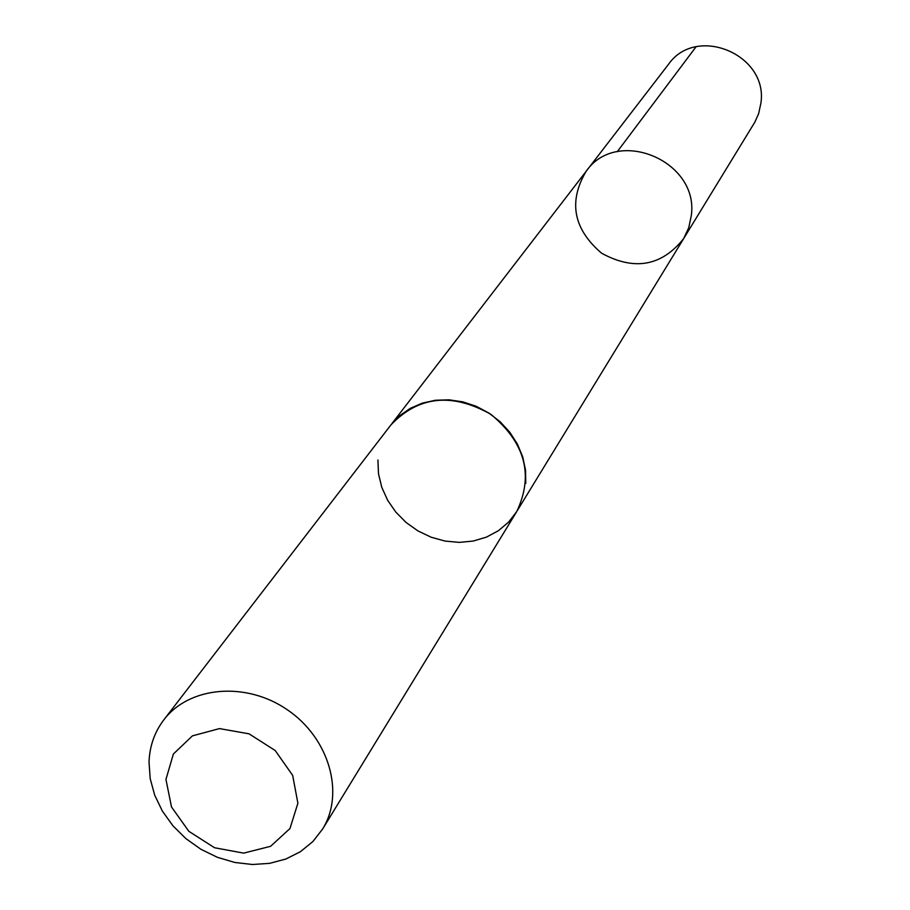 <?xml version="1.0" encoding="UTF-8"?>
<svg xmlns="http://www.w3.org/2000/svg" width="910" height="910" viewBox="0 0 910 910"><rect width="100%" height="100%" fill="white"/><g stroke="black" fill="none" stroke-linecap="round" stroke-linejoin="round"><path stroke-width="1.36" d="M691.27 215.738L688.779 227.602L683.717 238.511C661.752 266.13 634.407 271.043 601.669 253.264C573.357 229.058 568.17 201.758 586.097 171.376C616.934 126.376 699.403 160.933 691.27 215.738L688.779 227.602L683.717 238.511L754.845 122.145L758.61 113.727L760.896 103.16C768.449 54.407 695.991 24.331 668.349 64.519L586.097 171.376C616.934 126.376 699.403 160.933 691.27 215.738M525.787 483.324L525.525 470.095L522.704 456.865L517.426 444.125L509.85 432.307L500.25 421.842L488.954 413.083L476.374 406.349L462.94 401.879L449.119 399.831L435.424 400.252L422.308 403.141L410.239 408.363L399.638 415.756L390.845 425.027L163.8 719.89C154.552 732.106 149.627 746.143 149.024 762L150.195 778.641L154.711 795.203L162.378 811.106L172.911 825.757L185.924 838.645L200.951 849.292L217.444 857.334L234.803 862.464L252.411 864.5L269.633 863.351L285.831 859.04L300.414 851.703L312.824 841.602L322.584 829.09C344.958 793.292 329.181 738.237 287.583 709.948C246.28 681.226 189.223 686.185 163.8 719.89M377.923 459.994L378.492 473.689L381.756 487.26L387.614 500.227L395.816 512.102L406.076 522.476L418.009 530.951L431.181 537.23L445.126 541.097L459.334 542.383L473.28 541.04L486.463 537.116L498.384 530.735L508.588 522.124L516.709 511.591C533.92 475.35 525.309 442.931 490.888 414.346C451.883 392.426 418.532 395.975 390.822 425.004M165.95 779.426L171.501 806.965L188.836 831.308L214.544 847.745L243.675 853.125L270.577 846.311L289.96 828.555L297.888 803.246L292.667 775.377L275.218 750.545L249.033 733.824L219.446 728.603L192.431 735.86L173.366 754.037L165.95 779.426M617.253 151.708L696.025 46.819M517.551 510.226L683.717 238.511M391.823 423.753L586.097 171.376M516.732 511.602L322.584 829.09"/></g></svg>
